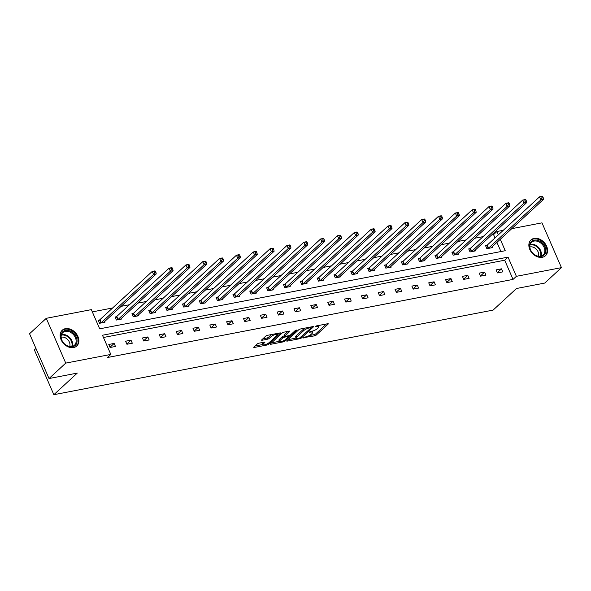 <?xml version="1.0" encoding="UTF-8"?>
<svg xmlns="http://www.w3.org/2000/svg" width="591" height="591" viewBox="0 0 591 591"><rect width="100%" height="100%" fill="white"/><g stroke="black" fill="none" stroke-linecap="round" stroke-linejoin="round"><path stroke-width="0.89" d="M303.028 337.742L314.567 335.851A1.352 0.377 156.5 0 0 316.281 335.045L328.101 324.141A1.352 0.377 156.5 0 0 328.278 323.802A1.352 0.377 156.5 0 0 327.695 323.735L316.436 325.907L315.114 326.705L316.975 326.468A4.314 1.204 156.5 0 1 318.837 326.69A4.314 1.204 156.5 0 1 318.268 327.761L317.278 328.67A4.314 1.204 156.5 0 1 311.789 331.255L309.13 332.105L310.873 332.105A4.314 1.204 156.5 0 1 312.728 332.327A4.314 1.204 156.5 0 1 312.159 333.39L311.176 334.299A4.314 1.204 156.5 0 1 305.687 336.892L303.028 337.742M65.402 328.662A10.719 8.038 -132.7 0 1 76.837 334.491A10.719 8.038 -132.7 0 1 76.778 345.986A10.719 8.038 -132.7 0 1 73.609 347.552A10.719 8.038 -132.7 0 1 62.166 341.731A10.719 8.038 -132.7 0 1 62.232 330.229A10.719 8.038 -132.7 0 1 65.402 328.662M534.109 238.402A10.719 8.038 -132.7 0 1 545.552 244.223A10.719 8.038 -132.7 0 1 545.493 255.726A10.719 8.038 -132.7 0 1 542.324 257.284A10.719 8.038 -132.7 0 1 530.881 251.463A10.719 8.038 -132.7 0 1 530.947 239.961A10.719 8.038 -132.7 0 1 534.109 238.402M258.954 343.186A1.352 0.377 156.5 0 0 257.24 343.992L253.923 347.05A1.352 0.377 156.5 0 0 253.746 347.39A1.352 0.377 156.5 0 0 254.329 347.456L266.829 345.048A1.352 0.377 156.5 0 0 268.55 344.235L280.363 333.331A1.352 0.377 156.5 0 0 280.54 332.999A1.352 0.377 156.5 0 0 279.964 332.932L267.457 335.333A1.352 0.377 156.5 0 0 265.743 336.146L261.739 339.84A1.352 0.377 156.5 0 0 261.562 340.18A1.352 0.377 156.5 0 0 262.138 340.246L267.494 339.212A1.352 0.377 156.5 0 0 269.208 338.407L271.195 336.575A3.612 1.005 156.5 0 1 274.749 334.676A3.612 1.005 156.5 0 1 277.342 334.587A3.612 1.005 156.5 0 1 276.861 335.481L269.082 342.662A3.612 1.005 156.5 0 1 265.529 344.553A3.612 1.005 156.5 0 1 262.936 344.642A3.612 1.005 156.5 0 1 263.416 343.748L264.709 342.551A1.352 0.377 156.5 0 0 264.886 342.219A1.352 0.377 156.5 0 0 264.31 342.152L258.954 343.186M511.784 228.665L541.977 222.851L561.45 267.642L544.725 283.074L516.497 288.504L493.086 310.112L53.847 394.699L77.258 373.098L49.023 378.536L65.749 363.103L46.275 318.313L91.339 309.632L99.687 328.818L505.246 250.717L500.274 239.281M561.45 267.642L516.379 276.322L508.038 257.129L102.472 335.237L110.82 354.423L65.749 363.103M110.82 354.423L107.473 357.511L513.04 279.403L516.379 276.322M286.879 340.704A1.352 0.377 156.5 0 0 286.701 341.037A1.352 0.377 156.5 0 0 287.285 341.11L299.785 338.702A1.352 0.377 156.5 0 0 301.499 337.889L313.319 326.986A1.352 0.377 156.5 0 0 313.496 326.653A1.352 0.377 156.5 0 0 312.92 326.587L300.413 328.988A1.352 0.377 156.5 0 0 298.699 329.8L286.879 340.704M283.311 341.871L270.804 344.28A1.352 0.377 156.5 0 1 270.227 344.213A1.352 0.377 156.5 0 1 270.405 343.881L282.217 332.977A1.352 0.377 156.5 0 1 283.939 332.164L289.287 331.13A1.352 0.377 156.5 0 1 289.871 331.204A1.352 0.377 156.5 0 1 289.693 331.536L284.899 335.961A1.352 0.377 156.5 0 0 284.722 336.294A1.352 0.377 156.5 0 0 285.298 336.36L288.851 335.673A1.352 0.377 156.5 0 0 290.565 334.868L295.559 330.258L297.037 329.977L285.025 341.066A1.352 0.377 156.5 0 1 283.311 341.871L282.934 341.022M49.023 378.536L29.55 333.738L46.275 318.313M35.948 348.454L34.367 349.909L53.847 394.699M116.287 316.783L115.075 317.012L116.39 320.041L121.79 319L121.48 318.298M149.966 310.297L148.755 310.526L150.07 313.555L155.47 312.513L155.16 311.812M183.646 303.811L182.434 304.04L183.749 307.069L189.15 306.027L188.847 305.325M217.325 297.325L216.114 297.554L217.429 300.583L222.829 299.541L222.526 298.839M251.005 290.838L249.794 291.067L251.109 294.096L256.509 293.055L256.206 292.353M284.685 284.352L283.473 284.581L284.796 287.61L290.188 286.569L289.885 285.867M318.364 277.866L317.153 278.095L318.475 281.124L323.868 280.082L323.565 279.38M352.044 271.38L350.832 271.609L352.155 274.638L357.548 273.596L357.245 272.894M385.724 264.894L384.519 265.123L385.834 268.151L391.227 267.11L390.924 266.408M419.403 258.407L418.199 258.636L419.514 261.665L424.907 260.624L424.604 259.922M453.083 251.921L451.879 252.15L453.194 255.179L458.586 254.137L458.284 253.436M486.762 245.435L485.558 245.664L486.873 248.693L492.273 247.651L491.963 246.949M500.924 251.552L496.935 242.369M495.007 237.937L493.559 234.612L491.601 234.989M483.091 236.629L474.758 238.232M466.255 239.872L457.922 241.475M449.411 243.115L441.078 244.718M432.575 246.358L424.242 247.961M415.732 249.601L407.398 251.205M398.895 252.845L390.562 254.448M382.052 256.088L373.719 257.691M365.208 259.331L356.875 260.934M348.372 262.574L340.039 264.177M331.529 265.817L323.196 267.42M314.693 269.06L306.36 270.663M297.849 272.303L289.516 273.906M281.013 275.546L272.68 277.149M264.17 278.789L255.837 280.393M247.334 282.033L239 283.636M230.49 285.276L222.157 286.879M213.654 288.519L205.321 290.122M196.81 291.762L188.477 293.365M179.974 295.005L171.641 296.608M163.131 298.248L154.798 299.851M146.295 301.491L137.962 303.094M129.451 304.734L121.118 306.337M112.615 307.977L92.322 311.885M469.926 248.678L468.715 248.907L470.03 251.936L475.43 250.894L475.127 250.192M436.247 255.164L435.035 255.393L436.35 258.422L441.75 257.38L441.447 256.679M402.567 261.65L401.355 261.879L402.67 264.908L408.071 263.867L407.76 263.165M368.88 268.137L367.676 268.366L368.991 271.395L374.391 270.353L374.081 269.651M335.2 274.623L333.996 274.852L335.311 277.881L340.712 276.839L340.401 276.137M301.521 281.109L300.317 281.338L301.632 284.367L307.032 283.325L306.722 282.624M267.841 287.595L266.637 287.824L267.952 290.853L273.352 289.812L273.042 289.11M234.162 294.082L232.957 294.311L234.272 297.339L239.673 296.298L239.362 295.596M200.482 300.568L199.278 300.797L200.593 303.826L205.986 302.784L205.683 302.082M166.802 307.054L165.598 307.283L166.913 310.312L172.306 309.27L172.003 308.568M133.123 313.54L131.919 313.769L133.234 316.798L138.626 315.757L138.324 315.055M99.443 320.026L98.239 320.256L99.554 323.284L104.947 322.243L104.644 321.541M493.559 234.612L496.905 231.524L503.273 230.298M498.346 234.849L496.905 231.524M513.04 279.403L504.692 260.217L103.455 337.491M504.692 260.217L508.038 257.129M108.766 344.472L114.159 343.43L115.474 346.459L110.081 347.493L108.766 344.472M125.602 341.229L131.003 340.187L132.318 343.216L126.917 344.25L125.602 341.229M142.446 337.986L147.839 336.944L149.154 339.973L143.761 341.007L142.446 337.986M159.282 334.742L164.682 333.701L165.997 336.73L160.597 337.764L159.282 334.742M176.125 331.499L181.518 330.458L182.841 333.487L177.44 334.521L176.125 331.499M192.962 328.256L198.362 327.215L199.677 330.243L194.276 331.278L192.962 328.256M209.805 325.013L215.198 323.971L216.52 327L211.12 328.035L209.805 325.013M226.641 321.77L232.041 320.728L233.356 323.757L227.956 324.791L226.641 321.77M243.485 318.527L248.877 317.485L250.2 320.514L244.8 321.548L243.485 318.527M260.321 315.284L265.721 314.242L267.036 317.271L261.643 318.305L260.321 315.284M277.164 312.041L282.564 310.999L283.879 314.028L278.479 315.062L277.164 312.041M294 308.798L299.401 307.756L300.716 310.785L295.323 311.819L294 308.798M310.844 305.554L316.244 304.513L317.559 307.542L312.159 308.576L310.844 305.554M327.687 302.311L333.08 301.27L334.395 304.299L329.002 305.333L327.687 302.311M344.523 299.068L349.924 298.027L351.239 301.055L345.838 302.09L344.523 299.068M361.367 295.825L366.76 294.783L368.075 297.812L362.682 298.847L361.367 295.825M378.203 292.582L383.603 291.54L384.918 294.569L379.518 295.611L378.203 292.582M395.047 289.339L400.439 288.297L401.754 291.326L396.362 292.368L395.047 289.339M411.883 286.096L417.283 285.054L418.598 288.083L413.198 289.125L411.883 286.096M428.726 282.853L434.119 281.811L435.434 284.84L430.041 285.881L428.726 282.853M445.562 279.609L450.963 278.568L452.278 281.597L446.877 282.638L445.562 279.609M462.406 276.366L467.799 275.325L469.121 278.354L463.721 279.395L462.406 276.366M479.242 273.123L484.642 272.082L485.957 275.111L480.557 276.152L479.242 273.123M496.085 269.88L501.478 268.839L502.801 271.867L497.4 272.909L496.085 269.88M501.478 268.839L497.304 272.695M484.642 272.082L480.468 275.938M467.799 275.325L463.625 279.181M450.963 278.568L446.789 282.424M434.119 281.811L429.945 285.667M417.283 285.054L413.109 288.91M400.439 288.297L396.265 292.153M383.603 291.54L379.429 295.397M366.76 294.783L362.586 298.64M349.924 298.027L345.75 301.883M333.08 301.27L328.906 305.126M316.244 304.513L312.07 308.369M299.401 307.756L295.227 311.612M282.564 310.999L278.383 314.855M265.721 314.242L261.547 318.098M248.877 317.485L244.704 321.341M232.041 320.728L227.867 324.585M215.198 323.971L211.024 327.828M198.362 327.215L194.188 331.071M181.518 330.458L177.344 334.314M164.682 333.701L160.508 337.557M147.839 336.944L143.665 340.793M131.003 340.187L126.829 344.036M114.159 343.43L109.985 347.279M309.322 335.555L314.043 334.639A1.352 0.377 156.5 0 0 315.757 333.834L326.431 323.979M311.088 327.348L311.649 326.823M288.016 339.655L296.121 338.096M299.541 338.074L311.117 327.939L309.292 327.953A4.314 1.204 156.5 0 0 303.804 330.546L296.712 337.084A4.314 1.204 156.5 0 0 296.143 338.155A4.314 1.204 156.5 0 0 298.004 338.37L299.541 338.074L299.785 338.702M305.133 328.079A4.314 1.204 156.5 0 0 303.279 329.335L303.804 330.546M296.143 338.155L295.618 336.944A4.314 1.204 156.5 0 1 296.187 335.873L303.279 329.335M279.395 341.317L271.542 342.824M288.024 331.374L284.374 334.75A1.352 0.377 156.5 0 0 284.19 335.082L284.722 336.294M289.088 335.622L288.371 336.279M279.927 340.549A3.612 1.005 156.5 0 0 279.447 341.443A3.612 1.005 156.5 0 0 282.04 341.347A3.612 1.005 156.5 0 0 285.593 339.456L288.334 336.929A1.352 0.377 156.5 0 0 288.511 336.589A1.352 0.377 156.5 0 0 287.928 336.523L284.382 337.21A1.352 0.377 156.5 0 0 282.668 338.015L279.927 340.549L279.395 339.337A3.612 1.005 156.5 0 0 278.922 340.231L279.447 341.443M279.395 339.337L282.136 336.804A1.352 0.377 156.5 0 1 283.857 335.998L284.537 335.865M262.936 344.642L262.411 343.43A3.612 1.005 156.5 0 1 262.892 342.544L263.047 342.396M271.926 334.476A3.612 1.005 156.5 0 0 270.671 335.363L271.195 336.575M262.877 338.791L266.969 338A1.352 0.377 156.5 0 0 268.683 337.195L270.671 335.363M277.29 334.476L278.701 333.169M255.068 346.001L262.877 344.494M491.062 247.888L491.099 247.806A1.374 0.384 -23.5 0 1 491.269 247.592L543.572 199.322L540.876 199.847L539.561 196.818L487.25 245.088A1.374 0.384 -23.5 0 1 486.925 245.331L485.736 246.085M541.637 196.766L539.561 196.818L542.257 196.301L542.715 196.559L541.637 196.766L542.161 197.978L543.24 197.771L542.715 196.559M542.161 197.978L540.876 199.847L488.572 248.109A1.374 0.384 -23.5 0 1 488.24 248.36L488.077 248.464M543.24 197.771L543.572 199.322M474.226 251.131L474.255 251.049A1.374 0.384 -23.5 0 1 474.425 250.835L526.736 202.565L524.032 203.09L522.717 200.061L470.414 248.331A1.374 0.384 -23.5 0 1 470.089 248.575L468.899 249.328M524.793 200.009L522.717 200.061L525.421 199.544L525.872 199.802L524.793 200.009L525.318 201.221L526.396 201.014L525.872 199.802M525.318 201.221L524.032 203.09L471.729 251.352A1.374 0.384 -23.5 0 1 471.404 251.603L471.241 251.707M526.396 201.014L526.736 202.565M457.382 254.374L457.419 254.293A1.374 0.384 -23.5 0 1 457.589 254.078L509.893 205.808L507.196 206.333L505.881 203.304L453.57 251.574A1.374 0.384 -23.5 0 1 453.245 251.818L452.056 252.571M507.957 203.252L505.881 203.304L508.578 202.787L509.036 203.045L507.957 203.252L508.482 204.464L509.56 204.257L509.036 203.045M508.482 204.464L507.196 206.333L454.893 254.595A1.374 0.384 -23.5 0 1 454.56 254.847L454.398 254.95M509.56 204.257L509.893 205.808M542.22 243.034A9.279 6.952 -132.7 0 1 544.407 254.714A9.279 6.952 -132.7 0 1 533.148 253.635A9.279 6.952 -132.7 0 1 530.962 241.963A9.279 6.952 -132.7 0 1 542.22 243.034M533.148 253.554A8.592 6.442 47.3 0 0 543.173 254.957A8.592 6.442 47.3 0 0 541.548 243.736A8.592 6.442 47.3 0 0 531.523 242.332A8.592 6.442 47.3 0 0 533.148 253.554M529.861 246.979A6.767 5.068 -132.7 0 1 536.089 248.996A6.767 5.068 -132.7 0 1 538.408 256.243M544.754 256.302A10.653 7.986 47.3 0 0 544.909 256.169A10.653 7.986 47.3 0 0 542.885 242.251A10.653 7.986 47.3 0 0 530.459 240.507A10.653 7.986 47.3 0 0 530.312 240.648M73.506 333.302A9.279 6.952 -132.7 0 1 75.692 344.974A9.279 6.952 -132.7 0 1 64.434 343.903A9.279 6.952 -132.7 0 1 62.247 332.231A9.279 6.952 -132.7 0 1 73.506 333.302M64.434 343.822A8.592 6.442 47.3 0 0 74.459 345.225A8.592 6.442 47.3 0 0 72.833 334.004A8.592 6.442 47.3 0 0 62.809 332.6A8.592 6.442 47.3 0 0 64.434 343.822M61.146 337.247A6.767 5.068 -132.7 0 1 67.374 339.264A6.767 5.068 -132.7 0 1 69.694 346.511M76.04 346.57A10.653 7.986 47.3 0 0 76.195 346.429A10.653 7.986 47.3 0 0 74.171 332.519A10.653 7.986 47.3 0 0 61.745 330.775A10.653 7.986 47.3 0 0 61.597 330.916M440.539 257.617L440.576 257.536A1.374 0.384 -23.5 0 1 440.746 257.321L493.057 209.051L490.353 209.576L489.038 206.547L436.734 254.817A1.374 0.384 -23.5 0 1 436.409 255.061L435.22 255.814M491.114 206.495L489.038 206.547L491.742 206.03L492.192 206.289L491.114 206.495L491.638 207.707L492.717 207.5L492.192 206.289M491.638 207.707L490.353 209.576L438.049 257.839A1.374 0.384 -23.5 0 1 437.724 258.09L437.562 258.193M492.717 207.5L493.057 209.051M423.703 260.86L423.74 260.779A1.374 0.384 -23.5 0 1 423.91 260.565L476.213 212.295L473.517 212.819L472.202 209.79L419.891 258.06A1.374 0.384 -23.5 0 1 419.566 258.304L418.376 259.057M474.27 209.739L472.202 209.79L474.898 209.273L475.356 209.532L474.27 209.739L474.802 210.95L475.881 210.743L475.356 209.532M474.802 210.95L473.517 212.819L421.206 261.082A1.374 0.384 -23.5 0 1 420.881 261.333L420.718 261.436M475.881 210.743L476.213 212.295M406.859 264.103L406.896 264.022A1.374 0.384 -23.5 0 1 407.066 263.808L459.377 215.538L456.673 216.062L455.358 213.033L403.055 261.303A1.374 0.384 -23.5 0 1 402.722 261.547L401.54 262.301M457.434 212.982L455.358 213.033L458.055 212.516L458.513 212.775L457.434 212.982L457.959 214.193L459.037 213.986L458.513 212.775M457.959 214.193L456.673 216.062L404.37 264.325A1.374 0.384 -23.5 0 1 404.045 264.576L403.882 264.679M459.037 213.986L459.377 215.538M390.023 267.346L390.06 267.265A1.374 0.384 -23.5 0 1 390.23 267.051L442.533 218.781L439.837 219.305L438.522 216.276L386.211 264.546A1.374 0.384 -23.5 0 1 385.886 264.79L384.697 265.544M440.591 216.225L438.522 216.276L441.218 215.759L441.676 216.018L440.591 216.225L441.122 217.436L442.201 217.229L441.676 216.018M441.122 217.436L439.837 219.305L387.526 267.568A1.374 0.384 -23.5 0 1 387.201 267.819L387.039 267.922M442.201 217.229L442.533 218.781M373.18 270.589L373.216 270.508A1.374 0.384 -23.5 0 1 373.386 270.294L425.697 222.024L422.993 222.548L421.678 219.52L369.375 267.789A1.374 0.384 -23.5 0 1 369.043 268.033L367.861 268.787M423.754 219.468L421.678 219.52L424.375 219.002L424.833 219.261L423.754 219.468L424.279 220.679L425.357 220.473L424.833 219.261M424.279 220.679L422.993 222.548L370.69 270.811A1.374 0.384 -23.5 0 1 370.365 271.062L370.202 271.166M425.357 220.473L425.697 222.024M356.343 273.832L356.373 273.751A1.374 0.384 -23.5 0 1 356.55 273.537L408.854 225.267L406.157 225.792L404.842 222.763L352.531 271.033A1.374 0.384 -23.5 0 1 352.206 271.276L351.017 272.03M406.911 222.711L404.842 222.763L407.539 222.246L407.989 222.504L406.911 222.711L407.443 223.923L408.521 223.716L407.989 222.504M407.443 223.923L406.157 225.792L353.846 274.054A1.374 0.384 -23.5 0 1 353.521 274.305L353.359 274.409M408.521 223.716L408.854 225.267M339.5 277.076L339.537 276.994A1.374 0.384 -23.5 0 1 339.707 276.78L392.018 228.51L389.314 229.035L387.999 226.006L335.695 274.276A1.374 0.384 -23.5 0 1 335.363 274.52L334.181 275.273M390.075 225.954L387.999 226.006L390.695 225.489L391.153 225.747L390.075 225.954L390.599 227.166L391.678 226.959L391.153 225.747M390.599 227.166L389.314 229.035L337.01 277.297A1.374 0.384 -23.5 0 1 336.678 277.548L336.523 277.652M391.678 226.959L392.018 228.51M322.664 280.319L322.693 280.237A1.374 0.384 -23.5 0 1 322.871 280.023L375.174 231.753L372.478 232.278L371.163 229.249L318.852 277.519A1.374 0.384 -23.5 0 1 318.527 277.763L317.337 278.516M373.231 229.197L371.163 229.249L373.859 228.732L374.31 228.99L373.231 229.197L373.763 230.409L374.842 230.202L374.31 228.99M373.763 230.409L372.478 232.278L320.167 280.54A1.374 0.384 -23.5 0 1 319.842 280.791L319.679 280.895M374.842 230.202L375.174 231.753M305.82 283.562L305.857 283.481A1.374 0.384 -23.5 0 1 306.027 283.266L358.331 234.996L355.634 235.521L354.319 232.492L302.016 280.762A1.374 0.384 -23.5 0 1 301.683 281.006L300.501 281.759M356.395 232.44L354.319 232.492L357.016 231.975L357.474 232.233L356.395 232.44L356.92 233.652L357.998 233.445L357.474 232.233M356.92 233.652L355.634 235.521L303.331 283.783A1.374 0.384 -23.5 0 1 302.998 284.035L302.843 284.138M357.998 233.445L358.331 234.996M288.984 286.805L289.014 286.724A1.374 0.384 -23.5 0 1 289.191 286.509L341.495 238.239L338.798 238.764L337.476 235.735L285.172 284.005A1.374 0.384 -23.5 0 1 284.847 284.249L283.658 285.002M339.552 235.683L337.476 235.735L340.18 235.218L340.63 235.477L339.552 235.683L340.076 236.895L341.162 236.688L340.63 235.477M340.076 236.895L338.798 238.764L286.487 287.027A1.374 0.384 -23.5 0 1 286.162 287.278L286 287.381M341.162 236.688L341.495 238.239M272.141 290.048L272.178 289.967A1.374 0.384 -23.5 0 1 272.348 289.753L324.651 241.483L321.955 242.007L320.64 238.978L268.336 287.248A1.374 0.384 -23.5 0 1 268.004 287.492L266.814 288.245M322.716 238.927L320.64 238.978L323.336 238.461L323.794 238.72L322.716 238.927L323.24 240.138L324.319 239.931L323.794 238.72M323.24 240.138L321.955 242.007L269.651 290.27A1.374 0.384 -23.5 0 1 269.319 290.521L269.156 290.624M324.319 239.931L324.651 241.483M255.305 293.291L255.334 293.21A1.374 0.384 -23.5 0 1 255.504 292.996L307.815 244.726L305.119 245.25L303.796 242.221L251.493 290.491A1.374 0.384 -23.5 0 1 251.168 290.735L249.978 291.489M305.872 242.17L303.796 242.221L306.5 241.704L306.951 241.963L305.872 242.17L306.397 243.381L307.483 243.174L306.951 241.963M306.397 243.381L305.119 245.25L252.808 293.513A1.374 0.384 -23.5 0 1 252.483 293.764L252.32 293.867M307.483 243.174L307.815 244.726M238.461 296.534L238.498 296.453A1.374 0.384 -23.5 0 1 238.668 296.239L290.971 247.969L288.275 248.493L286.96 245.464L234.657 293.734A1.374 0.384 -23.5 0 1 234.324 293.978L233.135 294.732M289.036 245.413L286.96 245.464L289.656 244.947L290.115 245.206L289.036 245.413L289.56 246.624L290.639 246.417L290.115 245.206M289.56 246.624L288.275 248.493L235.972 296.756A1.374 0.384 -23.5 0 1 235.639 297.007L235.477 297.11M290.639 246.417L290.971 247.969M221.625 299.777L221.655 299.696A1.374 0.384 -23.5 0 1 221.824 299.482L274.135 251.212L271.432 251.736L270.117 248.708L217.813 296.978A1.374 0.384 -23.5 0 1 217.488 297.221L216.299 297.975M272.192 248.656L270.117 248.708L272.82 248.19L273.271 248.449L272.192 248.656L272.717 249.867L273.796 249.661L273.271 248.449M272.717 249.867L271.432 251.736L219.128 299.999A1.374 0.384 -23.5 0 1 218.803 300.25L218.64 300.354M273.796 249.661L274.135 251.212M204.781 303.02L204.818 302.939A1.374 0.384 -23.5 0 1 204.988 302.725L257.292 254.455L254.595 254.98L253.28 251.951L200.97 300.221A1.374 0.384 -23.5 0 1 200.645 300.464L199.455 301.218M255.356 251.899L253.28 251.951L255.977 251.434L256.435 251.692L255.356 251.899L255.881 253.111L256.959 252.904L256.435 251.692M255.881 253.111L254.595 254.98L202.292 303.242A1.374 0.384 -23.5 0 1 201.959 303.493L201.797 303.597M256.959 252.904L257.292 254.455M187.938 306.264L187.975 306.182A1.374 0.384 -23.5 0 1 188.145 305.968L240.456 257.698L237.752 258.223L236.437 255.194L184.133 303.464A1.374 0.384 -23.5 0 1 183.808 303.708L182.619 304.461M238.513 255.142L236.437 255.194L239.141 254.677L239.591 254.935L238.513 255.142L239.037 256.354L240.116 256.147L239.591 254.935M239.037 256.354L237.752 258.223L185.448 306.485A1.374 0.384 -23.5 0 1 185.123 306.736L184.961 306.84M240.116 256.147L240.456 257.698M171.102 309.507L171.139 309.425A1.374 0.384 -23.5 0 1 171.309 309.211L223.612 260.941L220.916 261.466L219.601 258.437L167.29 306.707A1.374 0.384 -23.5 0 1 166.965 306.951L165.776 307.704M221.669 258.385L219.601 258.437L222.297 257.92L222.755 258.178L221.669 258.385L222.201 259.597L223.28 259.39L222.755 258.178M222.201 259.597L220.916 261.466L168.612 309.728A1.374 0.384 -23.5 0 1 168.28 309.98L168.117 310.076M223.28 259.39L223.612 260.941M154.258 312.75L154.295 312.669A1.374 0.384 -23.5 0 1 154.465 312.454L206.776 264.184L204.072 264.709L202.757 261.68L150.454 309.95A1.374 0.384 -23.5 0 1 150.121 310.194L148.939 310.947M204.833 261.628L202.757 261.68L205.461 261.163L205.912 261.421L204.833 261.628L205.358 262.84L206.436 262.633L205.912 261.421M205.358 262.84L204.072 264.709L151.769 312.971A1.374 0.384 -23.5 0 1 151.444 313.223L151.281 313.319M206.436 262.633L206.776 264.184M137.422 315.993L137.459 315.912A1.374 0.384 -23.5 0 1 137.629 315.697L189.933 267.428L187.236 267.952L185.921 264.923L133.61 313.193A1.374 0.384 -23.5 0 1 133.285 313.437L132.096 314.19M187.99 264.871L185.921 264.923L188.618 264.406L189.076 264.665L187.99 264.871L188.522 266.083L189.6 265.876L189.076 264.665M188.522 266.083L187.236 267.952L134.925 316.215A1.374 0.384 -23.5 0 1 134.6 316.466L134.438 316.562M189.6 265.876L189.933 267.428M120.579 319.236L120.616 319.155A1.374 0.384 -23.5 0 1 120.786 318.941L173.097 270.671L170.393 271.195L169.078 268.166L116.774 316.436A1.374 0.384 -23.5 0 1 116.442 316.68L115.26 317.433M171.154 268.115L169.078 268.166L171.774 267.649L172.232 267.908L171.154 268.115L171.678 269.326L172.757 269.119L172.232 267.908M171.678 269.326L170.393 271.195L118.089 319.458A1.374 0.384 -23.5 0 1 117.764 319.709L117.602 319.805M172.757 269.119L173.097 270.671M103.743 322.479L103.772 322.398A1.374 0.384 -23.5 0 1 103.95 322.184L156.253 273.914L153.557 274.438L152.242 271.409L99.931 319.679A1.374 0.384 -23.5 0 1 99.606 319.923L98.416 320.677M154.31 271.358L152.242 271.409L154.938 270.892L155.389 271.151L154.31 271.358L154.842 272.569L155.921 272.362L155.389 271.151M154.842 272.569L153.557 274.438L101.246 322.701A1.374 0.384 -23.5 0 1 100.921 322.952L100.758 323.048M155.921 272.362L156.253 273.914M303.146 337.646L303.309 338.022M315.358 326.372L315.52 326.749M309.248 332.009L309.411 332.386M310.6 331.485L310.873 332.105M316.71 325.855L316.975 326.468M327.916 323.705L328.101 324.141M315.757 333.834L316.281 335.045M314.043 334.639L314.567 335.851M313.134 326.55L313.319 326.986M301.166 337.114L301.499 337.889M287.041 340.556L287.285 341.11M310.563 327.037L310.829 327.658M309.027 327.333L309.292 327.953M296.187 335.873L296.712 337.084M270.567 343.726L270.804 344.28M289.501 331.1L289.693 331.536M284.374 334.75L284.899 335.961M284.633 340.165L285.025 341.066M287.662 335.902L287.928 336.523M283.857 335.998L284.382 337.21M282.136 336.804L282.668 338.015M264.524 342.123L264.709 342.551M262.892 342.544L263.416 343.748M268.683 337.195L269.208 338.407M266.969 338L267.494 339.212M261.902 339.692L262.138 340.246M280.178 332.903L280.363 333.331M268.159 343.341L268.55 344.235M266.467 344.206L266.829 345.048M254.086 346.902L254.329 347.456M487.25 245.088L488.572 248.109M486.925 245.331L488.24 248.36M470.414 248.331L471.729 251.352M470.089 248.575L471.404 251.603M453.57 251.574L454.893 254.595M453.245 251.818L454.56 254.847M530.186 244.386A8.592 6.442 -132.7 0 1 538.061 246.949A8.592 6.442 -132.7 0 1 541.024 256.125M540.477 256.243A8.311 6.228 47.3 0 0 537.596 247.422A8.311 6.228 47.3 0 0 530.031 244.918M61.471 334.646A8.592 6.442 -132.7 0 1 69.346 337.217A8.592 6.442 -132.7 0 1 72.309 346.392M71.762 346.503A8.311 6.228 47.3 0 0 68.881 337.683A8.311 6.228 47.3 0 0 61.316 335.186M436.734 254.817L438.049 257.839M436.409 255.061L437.724 258.09M419.891 258.06L421.206 261.082M419.566 258.304L420.881 261.333M403.055 261.303L404.37 264.325M402.722 261.547L404.045 264.576M386.211 264.546L387.526 267.568M385.886 264.79L387.201 267.819M369.375 267.789L370.69 270.811M369.043 268.033L370.365 271.062M352.531 271.033L353.846 274.054M352.206 271.276L353.521 274.305M335.695 274.276L337.01 277.297M335.363 274.52L336.678 277.548M318.852 277.519L320.167 280.54M318.527 277.763L319.842 280.791M302.016 280.762L303.331 283.783M301.683 281.006L302.998 284.035M285.172 284.005L286.487 287.027M284.847 284.249L286.162 287.278M268.336 287.248L269.651 290.27M268.004 287.492L269.319 290.521M251.493 290.491L252.808 293.513M251.168 290.735L252.483 293.764M234.657 293.734L235.972 296.756M234.324 293.978L235.639 297.007M217.813 296.978L219.128 299.999M217.488 297.221L218.803 300.25M200.97 300.221L202.292 303.242M200.645 300.464L201.959 303.493M184.133 303.464L185.448 306.485M183.808 303.708L185.123 306.736M167.29 306.707L168.612 309.728M166.965 306.951L168.28 309.98M150.454 309.95L151.769 312.971M150.121 310.194L151.444 313.223M133.61 313.193L134.925 316.215M133.285 313.437L134.6 316.466M116.774 316.436L118.089 319.458M116.442 316.68L117.764 319.709M99.931 319.679L101.246 322.701M99.606 319.923L100.921 322.952M312.225 331.159L312.728 332.327M318.335 325.538L318.837 326.69M310.918 326.971L311.235 327.702M288.172 335.806L288.511 336.589M276.876 333.523L277.342 334.587"/></g></svg>
